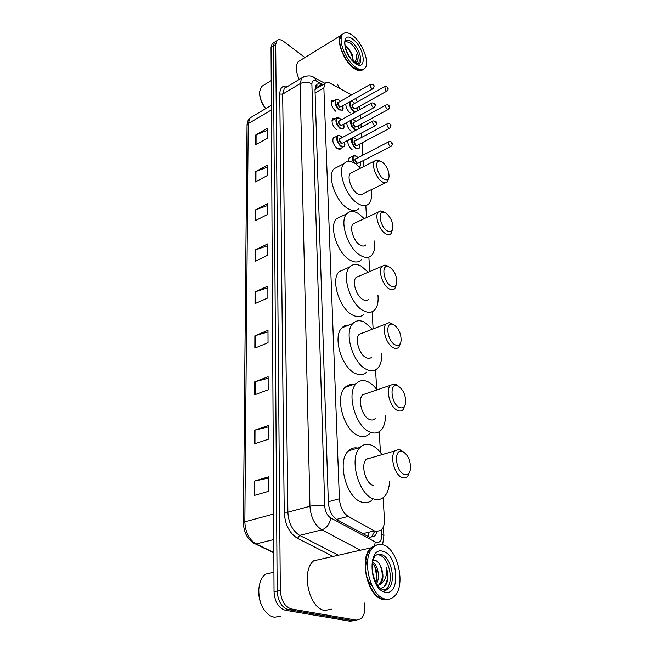 <?xml version="1.0" encoding="UTF-8"?>
<svg xmlns="http://www.w3.org/2000/svg" width="654" height="654" viewBox="0 0 654 654"><rect width="100%" height="100%" fill="white"/><g stroke="black" fill="none" stroke-linecap="round" stroke-linejoin="round"><path stroke-width="0.98" d="M341.175 148.172L340.759 148.867L337.35 148.728C333.344 144.894 332.028 141.166 333.409 137.544L335.314 136.988M336.508 129.745C332.575 125.92 331.259 122.257 332.584 118.75L335.559 118.668M335.682 111.188C331.815 107.379 330.507 103.773 331.774 100.364L334.644 100.283M348.705 161.399L349.261 157.557L351.165 157.034M352.114 149.709C349.171 147.191 347.683 144.101 347.634 140.43M351.133 131.135C348.484 128.903 346.996 126.058 346.669 122.6M350.168 112.954C347.356 110.485 345.892 107.509 345.762 104.035M351.688 94.92L330.156 83.221C327.932 82.061 326.207 82.151 324.989 83.483L323.861 87.857L339.393 498.781C340.105 507.063 343.056 512.94 348.255 516.431L374.374 530.909L376.017 531.588L381.315 530.231C383.596 527.843 384.626 524.156 384.405 519.194L383.13 497.653M367.834 458.168L368.235 458.699M316.961 88.192L315.007 89.892M360.084 109.422L359.398 106.34M357.476 101.82L355.408 98.607M380.456 452.576L379.214 431.665M376.712 389.432L375.551 369.821M373.123 328.929L372.11 311.729M369.731 271.565L368.864 257.063M366.526 217.561L365.815 205.536M363.51 166.656L363.158 160.671M362.831 155.202L362.095 142.785M361.768 137.332L361.515 133.015M361.18 127.367L360.992 124.219M360.673 118.783L360.452 115.047M322.169 85.134L321.376 84.709C319.119 83.557 317.378 83.655 316.135 84.995L314.991 89.353L328.333 502.256C329.003 510.521 331.954 516.382 337.186 519.848L369.616 537.294L374.889 535.937L377.293 531.8M374.325 531.988L371.742 536.672L370.687 537.482M364.736 603.004L364.899 606.356C365.063 611.972 363.779 616.093 361.049 618.717L356.283 620.131L291.447 608.98C284.809 606.814 281.097 600.609 280.321 590.366L275.702 44.505L276.789 40.728C278.408 39.076 280.729 39.338 283.754 41.513L304.944 57.536M337.513 84.153L339.393 88.208M353.503 620.72L350.086 621.218L285.128 610.207L288.283 609.593C281.637 607.435 277.934 601.247 277.165 591.02L273.364 46.001L274.459 42.224L275.947 41.267L274.459 42.224L273.364 46.001L277.165 591.02C277.934 601.247 281.637 607.435 288.283 609.593L353.176 620.679L288.283 609.593L291.447 608.98M356.602 620.18L353.176 620.679L356.602 620.18M315.849 85.38L319.692 86.59M285.128 610.207C278.481 608.056 274.778 601.876 274.034 591.682L271.034 47.497L272.138 43.712L273.625 42.755M255.371 209.95L267.609 203.607L267.641 214.414L255.322 220.692L255.371 209.95L255.82 209.754L255.788 220.455M255.518 171.675L267.494 165.102L267.519 175.435L255.477 181.943L255.518 171.675L255.967 171.471L255.927 181.706M255.665 135.026L267.38 128.258L267.404 138.149L255.624 144.869L255.665 135.026L256.098 134.822L256.066 144.616M254.872 335.796L267.993 330.311L268.034 342.753L254.823 348.141L254.872 335.796L255.362 335.625L255.313 347.936M254.684 381.862L268.132 376.737L268.173 389.8L254.635 394.82L254.684 381.862L255.191 381.699L255.142 394.632M254.496 430.242L268.287 425.525L268.328 439.267L254.439 443.862L254.496 430.242L255.011 430.095L254.962 443.69M254.292 481.123L268.442 476.864L268.483 491.334L254.243 495.462L254.292 481.123L254.823 480.992L254.766 495.307M255.207 249.983L267.731 243.893L267.764 255.207L255.166 261.216L255.207 249.983L255.673 249.795L255.632 260.995M255.044 291.888L267.862 286.084L267.895 297.938L254.995 303.652L255.044 291.888L255.518 291.7L255.477 303.44M267.862 287.809L255.518 291.7M267.739 245.716L255.673 249.795M268.442 478.074L254.823 480.992M268.287 426.89L255.011 430.095M268.14 378.241L255.191 381.699M268.001 331.93L255.362 335.625M267.388 130.31L256.098 134.822M267.494 167.089L255.967 171.471M267.617 205.519L255.82 209.754M280.942 616.068L274.296 617.319L270.045 615.733C262.426 610.28 258.682 601.533 258.812 589.491C259.344 582.681 261.461 577.605 265.156 574.253L273.928 572.283M388.002 599.285L383.26 599.538C367.818 597.74 358.531 558.156 370.867 547.864L375.87 545.084M323.354 558.148L324.319 558.418M331.995 609.119L324.874 610.452C309.056 608.923 300.709 570.95 313.683 560.821L370.867 547.864M386.947 599.277L384.274 599.35M388.223 599.268L382.574 599.17C372.24 596.505 363.256 575.512 365.88 560.184C366.739 554.69 368.537 550.554 371.284 547.774L377.031 544.872M382.484 544.725C397.624 547.578 406.51 585.821 394.198 596.456C391.713 598.827 388.852 599.702 385.623 599.097C370.189 597.29 360.869 557.641 373.172 547.349C375.903 544.725 379.001 543.85 382.484 544.725M372.461 563.241C377.031 568.4 378.159 574.841 375.862 582.551M372.649 562.187C377.775 564.525 380.505 577.686 376.475 583.638M372.306 570.501L373.189 575.536M380.227 588.232C384.192 587.93 386.751 584.913 387.904 579.174L386.44 567.149C387.307 575.168 385.329 580.85 380.489 584.186C383.489 580.041 383.743 574.58 381.241 567.795L381.102 567.443C379.672 563.699 377.783 561.353 375.429 560.396L373.148 560.2M378.838 554.903C388.762 556.636 394.558 581.659 386.498 588.543L384.29 589.99M381.241 567.795C383.326 574.882 382.549 580.515 378.903 584.676L380.236 584.414L377.832 585.657M373.826 592.401C367.229 583.041 364.564 572.356 365.839 560.347L365.88 560.184M261.477 605.081C259.401 600.249 258.502 595.181 258.788 589.867L258.821 589.409M266.979 573.844L271.778 572.765M386.44 567.149C388.566 575.545 387.659 582.191 383.726 587.079M372.003 585.845C369.126 582.73 367.172 578.806 366.158 574.081M365.545 569.16C365.496 565.187 366.232 562.129 367.761 559.963M379.655 564.369C381.478 568.064 382.361 572.283 382.288 577.016M374.734 566.143L377.047 577.768M372.747 561.712L373.598 562.816M402.725 451.546C408.243 455.012 410.81 460.931 410.434 469.319C409.559 473.651 407.532 475.393 404.344 474.542C395.825 472.106 393.324 449.437 401.67 451.268L402.725 451.546M409.772 471.714L407.589 476.464C406.167 477.919 404.442 478.311 402.431 477.649C394.632 475.54 389.375 456.034 395.13 450.827L399.21 449.347L404.188 452.339M367.54 458.323L367.908 458.789M389.522 481.369C389.261 488.154 387.503 493.247 384.258 496.664C381.421 499.427 378.028 500.236 374.096 499.084C358.506 495.438 348.476 457.506 360.174 447.369C363.272 444.319 366.927 443.551 371.129 445.055C375.085 446.6 378.691 449.813 381.961 454.677M372.339 499.779C369.461 502.542 366.036 503.359 362.079 502.223C346.416 498.667 336.565 461.054 348.41 450.933C351.084 448.309 354.206 447.361 357.787 448.096M371.145 457.841L366.363 459.239C360.419 464.43 365.447 483.559 373.352 485.554M398.106 386.048C403.379 389.653 405.881 395.31 405.611 403.003C404.793 407.123 402.799 408.636 399.627 407.556C391.672 404.679 388.901 384.241 396.561 385.615L398.106 386.048M405.047 405.112L403.101 409.625C401.67 411.113 399.896 411.423 397.771 410.573C390.405 407.982 385.255 390.111 390.438 385.312L394.076 383.89L395.956 384.421L398.76 386.391M366.804 393.373L362.684 394.771C357.321 399.569 362.275 417.113 369.739 419.566C371.881 420.383 373.704 420.056 375.183 418.576M385.492 415.274C385.533 421.92 384.021 426.907 380.955 430.242C378.102 433.087 374.587 433.749 370.426 432.229C355.719 427.634 345.852 392.866 356.397 383.481C359.496 380.383 363.248 379.77 367.654 381.642C371.014 383.17 374.137 385.917 377.047 389.882M369.453 433.806C366.559 436.651 363.019 437.33 358.842 435.842C344.053 431.346 334.349 396.847 345.026 387.47C347.29 385.173 349.98 384.233 353.103 384.634M393.79 324.719C398.842 328.447 401.27 333.859 401.082 340.963C400.322 344.871 398.36 346.17 395.212 344.871C387.757 341.65 384.797 323.101 391.828 324.131L393.79 324.719M400.649 342.688L398.875 347.127C397.452 348.623 395.629 348.852 393.414 347.805C386.44 344.83 381.405 328.341 386.089 323.918L389.326 322.577L393.594 324.588M362.79 332.919L359.275 334.284C354.427 338.715 359.283 354.909 366.346 357.746C368.586 358.744 370.45 358.498 371.922 357.002M381.642 353.438C381.969 359.97 380.677 364.858 377.783 368.104C374.938 370.99 371.341 371.497 367 369.616C353.07 364.245 343.399 332.158 352.931 323.477C355.997 320.362 359.823 319.92 364.401 322.152L372.461 329.183M366.673 372.069C363.788 374.946 360.166 375.47 355.801 373.63C341.805 368.374 332.281 336.524 341.936 327.834C343.841 325.847 346.138 324.932 348.835 325.103M389.735 267.175C394.583 271.001 396.945 276.201 396.823 282.781C396.111 286.485 394.19 287.596 391.067 286.1C384.062 282.602 380.971 265.647 387.421 266.431L389.735 267.175M396.512 284.155L394.869 288.553C393.471 290.041 391.623 290.18 389.334 288.954C382.696 285.659 377.791 270.355 382.034 266.276L384.912 265.025L388.116 266.178M359.095 276.127L356.103 277.419C351.705 281.522 356.455 296.556 363.166 299.704C365.48 300.873 367.368 300.717 368.823 299.221M377.971 295.477C378.552 301.911 377.472 306.701 374.742 309.849C371.93 312.743 368.276 313.078 363.779 310.863C350.552 304.854 341.094 275.056 349.735 267.02C352.759 263.922 356.626 263.66 361.335 266.235L368.194 272.219M364 314.149C361.147 317.035 357.468 317.394 352.947 315.22C339.663 309.334 330.327 279.748 339.091 271.696L344.952 269.121M385.917 213.073C390.585 216.981 392.891 221.992 392.825 228.115C392.155 231.63 390.274 232.546 387.176 230.878C380.571 227.167 377.399 211.577 383.318 212.166L385.917 213.073M392.596 229.211L391.084 233.535C389.71 235.015 387.847 235.048 385.492 233.658C379.173 230.11 374.399 215.82 378.249 212.051L380.816 210.89L383.988 212.002M355.678 222.671L353.144 223.864C349.146 227.657 353.781 241.702 360.174 245.103C362.553 246.444 364.458 246.37 365.88 244.89M374.464 241.024C375.282 247.359 374.399 252.06 371.815 255.117C369.06 257.987 365.373 258.15 360.755 255.608C348.157 249.092 338.919 221.256 346.784 213.817C349.743 210.76 353.634 210.678 358.449 213.572L364.229 218.649M361.425 259.703C358.621 262.581 354.901 262.761 350.266 260.267C337.619 253.866 328.496 226.235 336.467 218.763L341.437 216.376M382.328 162.118C386.833 166.083 389.065 170.923 389.048 176.645C388.419 179.973 386.571 180.725 383.514 178.894C377.26 175.019 374.047 160.598 379.483 161.048L382.328 162.118M388.877 177.528L387.495 181.763C386.154 183.21 384.282 183.161 381.879 181.599C375.837 177.847 371.194 164.44 374.709 160.958L376.998 159.887L380.44 161.178M352.522 172.247L350.372 173.343C346.734 176.866 351.247 190.044 357.354 193.649C359.782 195.145 361.695 195.162 363.084 193.698L385.345 182.818M371.137 189.766C372.159 196.02 371.456 200.631 369.019 203.59C366.33 206.419 362.618 206.411 357.901 203.558C345.876 196.617 336.875 170.498 344.045 163.59C346.931 160.598 350.822 160.696 355.727 163.892L360.542 168.16M358.948 208.422C356.209 211.258 352.473 211.275 347.74 208.471C335.666 201.653 326.763 175.713 334.031 168.781L338.241 166.598M362.308 70.043C360.002 71.409 356.97 70.657 353.217 67.812C343.538 60.708 335.943 40.409 341.02 35.308L342.238 34.286M356.994 69.774L353.364 67.558C345.86 61.934 338.829 47.538 339.778 39.69L339.827 39.232M363.125 69.479L360.264 70.534L353.528 67.624C345.95 61.934 338.846 47.39 339.802 39.469L341.331 35.12L343.137 33.828M353.168 35.905C362.766 43.368 370.009 63.054 364.997 68.188C362.741 70.591 359.398 70.125 354.95 66.79C345.271 59.669 337.668 39.346 342.729 34.253C345.116 31.76 348.598 32.308 353.168 35.905M345.157 41.096C346.702 39.477 348.958 39.82 351.926 42.134C358.196 46.949 362.945 59.841 359.667 63.193C358.923 62.588 361.907 66.144 354.533 62.318C350.977 59.8 347.961 55.018 345.492 47.955C344.102 40.237 345.484 42.167 345.157 41.096L350.381 43.066C356.643 47.865 361.392 60.724 358.122 64.092M345.116 49.393L346.015 50.358M346.522 50.996L349.359 56.424M353.405 61.345L352.195 54.437L347.814 47.39L345.549 45.78M357.256 61.836L356.258 54.576C356.716 58.067 356.128 60.634 354.493 62.269M352.302 54.707L352.956 57.2M341.936 34.752L341.331 35.12M299.189 79.486C295.788 71.409 295.436 65.482 298.15 61.721L300.644 60.184M265.745 108.605C261.633 102.964 259.581 97.413 259.589 91.952L261.404 86.606L263.75 85.159M265.549 108.711C261.559 103.299 259.564 97.953 259.573 92.68L259.581 92.312M356.258 54.576C357.362 58.386 357.346 61.329 356.217 63.43M345.026 45.584C349.236 49.025 351.934 53.988 353.095 60.462M347.797 47.374L352.841 56.62M362.618 533.705L374.374 530.909M368.692 533.607L367.908 536.591M315.342 86.459L316.43 88.315M336.483 519.423L348.255 516.431M328.316 501.757L339.393 498.781M315.105 92.966L323.861 87.857M323.051 84.611L316.184 80.949C313.429 79.723 311.991 80.744 311.876 84.014L324.752 506.114C325.193 511.657 327.172 515.589 330.703 517.919L376.32 542.558C380.007 542.918 381.854 540.139 381.862 534.22L381.617 529.92M382.615 544.757L383.914 535.528L381.862 534.22M332.412 556.088L297.488 538.332C289.428 533.296 285.005 524.598 284.228 512.229L279.765 94.037C280.018 87.669 282.716 85.094 287.866 86.303M280.321 590.366L274.034 591.682M356.283 620.131L350.086 621.218M275.702 44.505L271.034 47.497M284.981 87.595L285.487 87.734M359.79 549.875L321.874 529.871L299.655 535.397L337.717 554.886M330.703 517.919C329.698 524.067 326.763 528.056 321.874 529.871C314.746 525.268 310.773 517.396 309.947 506.253L287.883 512.196C288.586 523.175 292.51 530.909 299.655 535.397L297.488 538.332M324.752 506.114C320.108 505.043 315.171 505.092 309.947 506.253L300.112 83.687L282.675 94.119L287.883 512.196L284.228 512.229M311.876 84.014C308.148 81.791 304.233 81.676 300.112 83.687L301.666 77.998L304.241 76.559M286.656 87.031L284.31 88.445L282.675 94.119L279.765 94.037M312.481 76.747L314.738 77.883L316.184 80.949M375.241 542.117L374.603 545.444M318.89 86.165L321.376 84.709M273.609 514.052L244.841 521.835L243.386 522.783L247.024 125.404L248.209 123.647L244.841 521.835C245.324 532.348 249.092 539.722 256.172 543.956L253.858 543.196C247.261 539.051 243.77 532.242 243.386 522.783M252.501 116.469L250.041 117.941L248.209 123.647L271.377 109.954M273.748 539.55L256.172 543.956L273.813 552.507M386.498 588.543L388.615 588.134C387.912 589.597 386.514 590.325 384.421 590.309C378.29 588.445 374.252 581.864 372.314 570.55C371.913 559.669 374.072 558.23 374.93 556.153C376.679 554.478 378.682 553.905 380.922 554.445C390.839 556.186 396.659 581.242 388.615 588.134L383.963 589.99M382.868 551.314C398.172 554.167 400.976 596.17 385.222 592.205C369.183 589.704 367.058 545.967 382.868 551.314M358.13 64.092L359.667 63.193L358.212 64.1M353.381 39.673C365.398 48.903 367 73.027 354.721 62.898C342.271 53.538 341.086 28.964 353.381 39.673M353.569 162.625C352.244 159.674 352.081 157.483 353.07 156.036L354.239 155.488M357.951 157.728L356.479 156.339C352.808 155.137 352.146 157.393 354.484 163.116M358.555 163.026L356.88 163.574C354.509 160.639 354.321 158.971 356.316 158.57M356.152 158.652L355.735 158.873C355.22 160.23 355.702 161.628 357.182 163.067L358.4 163.108L390.839 146.455M356.136 158.66L388.558 141.885C390.258 141.46 391.19 141.55 391.354 142.139C392.735 142.997 392.694 144.37 391.247 146.243L390.062 146.169C388.59 144.673 388.092 143.242 388.558 141.885L388.983 141.673M391.599 142.825L391.648 143.528L391.599 142.825M360.248 162.159C360.73 164.579 360.558 166.067 359.725 166.623L359.365 166.933M359.013 166.582C360.338 166.157 360.73 164.694 360.199 162.184M359.201 144.313C359.708 146.741 359.553 148.221 358.735 148.744L355.711 148.589C352.065 145.025 350.855 141.583 352.089 138.272L353.201 137.741M356.88 139.931L355.49 138.615C350.765 135.026 351.288 144.992 356.021 148.074C358.744 149.439 359.79 148.196 359.152 144.338M357.558 145.18L355.882 145.703C353.561 142.801 353.356 141.158 355.294 140.773M387.593 123.631L387.193 123.827C388.86 123.393 389.784 123.483 389.98 124.088C391.321 124.922 391.288 126.271 389.874 128.151L388.689 128.045C387.242 126.557 386.743 125.151 387.193 123.827L354.746 141.068C354.255 142.392 354.738 143.766 356.193 145.196L357.403 145.262L389.49 128.347M390.209 124.751L390.258 125.429L390.209 124.751M355.482 130.432L354.681 129.966C351.476 126.958 350.16 123.753 350.74 120.369M355.776 121.448L354.468 120.205L352.081 119.633M351.926 119.715C350.356 122.486 351.378 125.732 354.983 129.459L356.177 130.064M356.52 126.639L354.852 127.138C352.563 124.276 352.359 122.658 354.231 122.29M354.084 122.372L353.716 122.576C353.242 123.859 353.724 125.208 355.155 126.631L356.373 126.721L388.092 109.553M354.067 122.38L385.778 105.09C387.421 104.648 388.345 104.73 388.55 105.351C389.866 106.152 389.825 107.493 388.443 109.365L387.266 109.234C385.844 107.755 385.345 106.373 385.778 105.09L386.154 104.893M388.77 105.981L388.819 106.651L388.77 105.981M358.179 128.977L358.065 125.805M354.77 112.357L353.675 111.752C350.152 108.212 348.95 104.885 350.086 101.762L351.067 101.264M354.705 103.373L353.471 102.196C348.835 98.509 349.334 108.033 353.978 111.245L355.514 111.948M355.498 108.507L353.847 108.973C351.599 106.152 351.378 104.558 353.201 104.207M353.054 104.288L352.71 104.485C352.261 105.727 352.735 107.06 354.149 108.474L355.359 108.589L386.718 91.176M353.046 104.297L384.397 86.769C385.999 86.246 386.915 86.336 387.152 87.031C388.533 88.241 388.492 89.565 387.054 90.996L385.876 90.849L384.74 86.581M387.356 87.628L387.405 88.282L387.356 87.628M357.043 111.106L357.002 107.673M344.601 142.057C345.116 144.624 344.952 146.144 344.118 146.61L340.93 146.463C337.178 142.85 335.943 139.351 337.219 135.958L338.396 135.386M342.197 137.593L340.791 136.285C335.886 132.615 336.328 142.776 341.241 145.948C344.102 147.346 345.198 146.063 344.544 142.09M342.884 142.973L341.126 143.52C338.731 140.569 338.535 138.893 340.538 138.484M373.197 120.9L375.633 121.366C377.015 122.208 376.99 123.59 375.551 125.511L374.309 125.413C372.821 123.908 372.306 122.47 372.78 121.113L339.957 138.795C339.451 140.152 339.941 141.55 341.437 142.997L342.721 143.062L375.159 125.723M375.911 122.739L375.862 122.045L375.911 122.739M343.71 124.227C344.249 126.688 344.11 128.2 343.285 128.748L340.096 128.552C336.401 124.947 335.175 121.497 336.401 118.202L339.066 118.072M341.282 119.813L339.966 118.578C335.101 114.851 335.535 124.8 340.407 128.029C343.268 129.484 344.347 128.225 343.652 124.252M342.042 125.135L340.293 125.658C337.93 122.748 337.726 121.096 339.679 120.704M371.962 102.874L374.415 103.332C375.764 104.15 375.731 105.515 374.341 107.436L373.091 107.313C371.627 105.809 371.12 104.403 371.57 103.079L339.124 121.006C338.633 122.323 339.124 123.704 340.603 125.143L341.878 125.225L373.965 107.64M374.677 104.665L374.628 103.978L374.677 104.665M342.778 105.711C343.325 108.327 343.203 109.823 342.41 110.199L339.23 109.946C335.6 106.357 334.374 102.964 335.551 99.768L336.589 99.236M340.342 101.354L339.099 100.193C334.292 96.408 334.717 106.136 339.532 109.431C342.402 110.943 343.464 109.708 342.721 105.744M341.159 106.618L339.426 107.109C337.104 104.239 336.892 102.613 338.78 102.237M338.625 102.326L338.265 102.531C337.791 103.806 338.281 105.163 339.728 106.602L341.004 106.708L372.723 88.87M338.608 102.335L370.311 84.366L373.148 84.619C374.456 85.396 374.431 86.745 373.074 88.674L371.832 88.527C370.393 87.031 369.886 85.641 370.311 84.366L370.679 84.162M373.393 85.903L373.352 85.233L373.393 85.903M318.007 87.579L315.432 86.222M315.53 89.026L324.989 83.483M340.759 148.867L339.639 149.464M371.742 536.672L374.889 535.937M276.789 40.728L272.138 43.712M325.046 83.41L314.738 77.883C311.141 75.218 306.783 75.259 301.666 77.998L286.697 87.007M383.914 535.528L383.408 526.895M247.024 125.404C247.065 122.192 248.07 119.698 250.041 117.941L271.353 105.261M273.822 552.875L255.583 544.038M373.172 547.349L371.284 547.774M360.174 447.369L348.41 450.933M395.13 450.827L366.363 459.239M401.67 451.268L399.21 449.347M356.397 383.481L345.026 387.47M390.438 385.312L362.684 394.771M396.561 385.615L394.076 383.89M352.931 323.477L341.936 327.834M386.089 323.918L359.275 334.284M391.828 324.131L389.326 322.577M349.735 267.02L339.091 271.696M382.034 266.276L356.103 277.419M387.421 266.431L384.912 265.025M346.784 213.817L336.467 218.763M378.249 212.051L353.144 223.864M383.318 212.166L380.816 210.89M344.045 163.59L334.031 168.781M374.709 160.958L350.372 173.343M379.483 161.048L376.998 159.887M341.02 35.308L298.15 61.721M271.222 80.581L261.404 86.606M348.852 158.235L353.07 156.036C353.454 155.194 354.574 155.243 356.43 156.2L358 157.696M347.617 140.667L352.089 138.272C352.416 137.422 353.536 137.487 355.449 138.476L356.937 139.907M352.686 119.298L355.825 121.423M358.351 128.887L358.114 125.772M345.753 104.199L350.086 101.762C350.307 100.912 351.419 101.018 353.43 102.065L354.746 103.34M357.264 110.984L357.051 107.648M342.246 137.561L340.742 136.146C338.936 135.182 337.758 135.116 337.219 135.958L332.992 138.247M343.072 147.166L338.837 149.414M341.339 119.788L339.916 118.448C337.652 117.426 336.475 117.352 336.401 118.202L331.938 120.688M340.391 101.321L339.058 100.062C336.712 99.007 335.543 98.909 335.551 99.768L331.161 102.269"/></g></svg>
